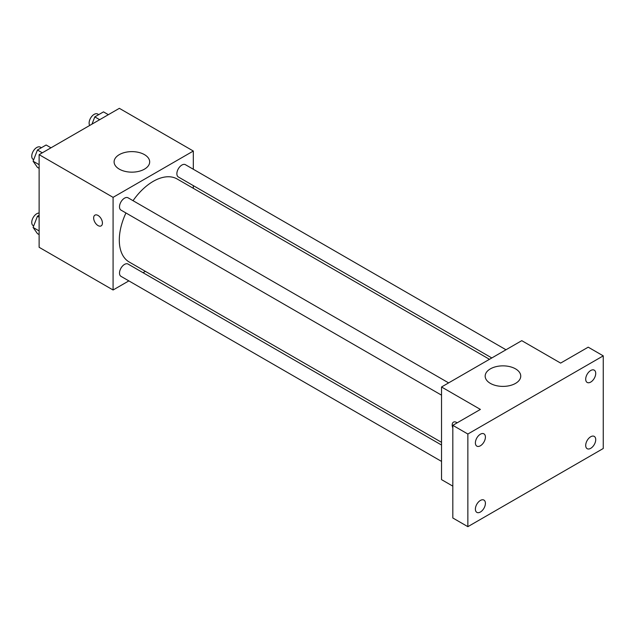 <?xml version="1.0" encoding="UTF-8"?>
<svg xmlns="http://www.w3.org/2000/svg" width="635" height="635" viewBox="0 0 635 635"><rect width="100%" height="100%" fill="white"/><g stroke="black" fill="none" stroke-linecap="round" stroke-linejoin="round"><path stroke-width="0.95" d="M128.857 280.892L113.086 289.997L39.124 247.293L39.124 154.654L119.356 108.331L193.318 151.035L193.318 169.243M145.375 271.351L143.042 272.701M125.952 212.971A47.942 27.678 120 0 0 119.301 240.086A47.942 27.678 120 0 0 129.23 262.033L441.531 442.333M489.474 359.307L177.173 178.999A47.942 27.678 120 0 0 133.04 200.684M193.318 185.626L193.318 188.317M113.086 289.997L113.086 197.35L193.318 151.035M505.992 349.766L185.428 164.695A7.088 4.096 120 0 0 179.967 166.592A7.088 4.096 120 0 0 176.871 173.728A7.088 4.096 120 0 0 178.34 176.975L491.808 357.957M441.531 445.032L128.064 264.057A7.088 4.096 120 0 0 122.603 265.954A7.088 4.096 120 0 0 119.507 273.09A7.088 4.096 120 0 0 120.975 276.336L441.531 461.407M441.531 395.168L120.975 210.098A7.088 4.096 -60 0 1 120.975 201.906A7.088 4.096 -60 0 1 128.064 197.81L448.627 382.889M113.086 197.35L39.124 154.654M119.316 169.148A17.788 10.271 180 0 1 114.102 161.885A17.788 10.271 180 0 1 131.889 151.622A17.788 10.271 180 0 1 149.677 161.885A17.788 10.271 180 0 1 138.692 171.379A17.788 10.271 180 0 1 119.316 169.148M102.425 223.052A6.207 3.58 60 0 1 101.148 225.885A6.207 3.58 60 0 1 94.94 222.306A6.207 3.58 60 0 1 94.94 215.138A6.207 3.58 60 0 1 99.719 216.805A6.207 3.58 60 0 1 102.425 223.052M101.148 225.885A6.207 3.58 60 0 1 94.94 222.306A6.207 3.58 60 0 1 94.94 215.138M452.818 486.14L441.531 479.623L441.531 386.985L521.764 340.662L560.626 363.093L588.208 347.17L603.25 355.862L603.25 448.5L467.86 526.669L452.818 517.985L452.818 425.339L480.393 409.416L441.531 386.985M467.86 526.669L467.86 434.022L452.818 425.339M467.86 434.022L603.25 355.862M490.387 383.389A17.788 10.271 180 0 1 485.172 376.126A17.788 10.271 180 0 1 502.96 365.855A17.788 10.271 180 0 1 520.748 376.126A17.788 10.271 180 0 1 509.77 385.612A17.788 10.271 180 0 1 490.387 383.389M453.477 422.14A6.207 3.58 60 0 0 452.818 427.942A6.207 3.58 60 0 1 453.477 422.14A6.207 3.58 60 0 1 457.16 422.831M590.717 382.087A7.088 4.096 -60 0 1 587.169 382.437A7.088 4.096 -60 0 1 586.081 376.761A7.088 4.096 -60 0 1 590.717 370.507A7.088 4.096 -60 0 1 594.257 370.157A7.088 4.096 -60 0 1 595.344 375.841A7.088 4.096 -60 0 1 590.717 382.087M480.393 445.778A7.088 4.096 -60 0 1 476.853 446.135A7.088 4.096 -60 0 1 475.766 440.452A7.088 4.096 -60 0 1 480.393 434.197A7.088 4.096 -60 0 1 483.941 433.848A7.088 4.096 -60 0 1 485.029 439.531A7.088 4.096 -60 0 1 480.393 445.778M480.393 512.024A7.088 4.096 -60 0 1 476.853 512.374A7.088 4.096 -60 0 1 475.766 506.69A7.088 4.096 -60 0 1 480.393 500.443A7.088 4.096 -60 0 1 483.941 500.086A7.088 4.096 -60 0 1 485.029 505.77A7.088 4.096 -60 0 1 480.393 512.024M590.717 448.326A7.088 4.096 -60 0 1 587.169 448.683A7.088 4.096 -60 0 1 586.081 443A7.088 4.096 -60 0 1 590.717 436.745A7.088 4.096 -60 0 1 594.257 436.396A7.088 4.096 -60 0 1 595.344 442.079A7.088 4.096 -60 0 1 590.717 448.326M39.124 168.354L37.433 167.378L33.091 161.203L37.433 150.011L46.125 144.994L50.983 147.804M39.124 164.679L33.091 161.203M42.299 152.813L37.433 150.011M41.346 147.749L40.307 147.145A7.088 4.096 120 0 0 34.846 149.05A7.088 4.096 120 0 0 31.75 156.186A7.088 4.096 120 0 0 33.218 159.433L33.679 159.695M91.996 124.127L94.805 116.888L103.489 111.871L108.355 114.681M99.663 119.698L94.805 116.888M98.711 114.625L97.679 114.03A7.088 4.096 120 0 0 92.21 115.927A7.088 4.096 120 0 0 89.114 123.063A7.088 4.096 120 0 0 89.702 125.444M39.124 234.593L37.433 233.616L33.091 227.441L37.433 216.249L39.124 215.273M39.124 230.918L33.091 227.441M39.124 217.218L37.433 216.249M39.124 213.058A7.088 4.096 120 0 0 31.75 222.425A7.088 4.096 120 0 0 33.218 225.671L33.679 225.933"/></g></svg>
